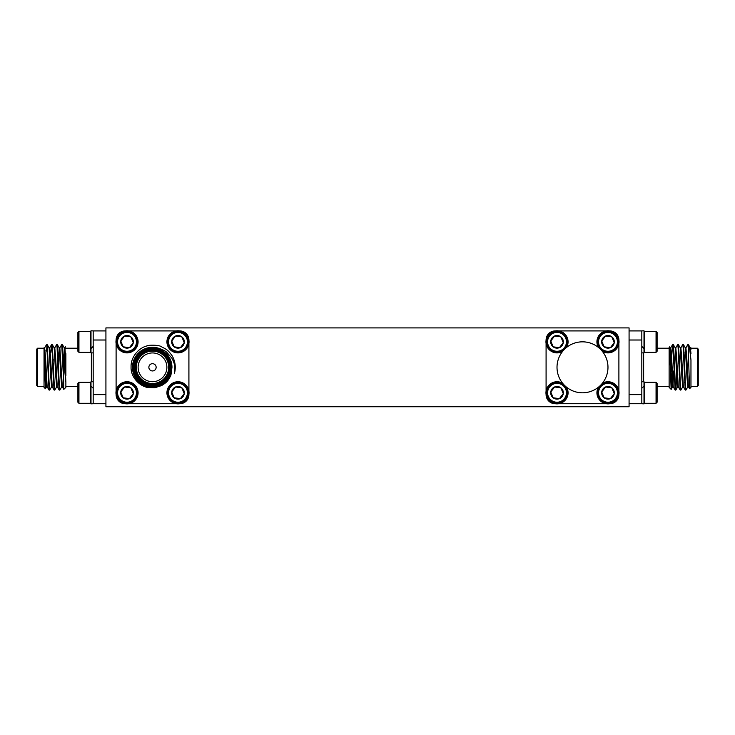 <?xml version="1.0" encoding="UTF-8"?>
<svg xmlns="http://www.w3.org/2000/svg" width="735" height="735" viewBox="0 0 735 735"><rect width="100%" height="100%" fill="white"/><g stroke="black" fill="none" stroke-linecap="round" stroke-linejoin="round"><path stroke-width="1.1" d="M458.511 406.731L276.489 406.731M629.077 406.731L105.923 406.731L105.923 327.902L629.077 327.902L629.077 406.731M555.311 330.915L555.191 330.915A9.105 9.105 0 0 0 546.087 340.011L546.087 340.14M598.465 347.462A11.053 11.053 0 0 1 606.283 330.915L558.71 330.915M562.633 351.348A11.053 11.053 0 0 1 546.087 343.53L546.087 391.103M558.71 403.726L606.283 403.726A11.053 11.053 0 0 1 598.465 387.18M618.898 391.103L618.898 343.53M618.898 340.14L618.898 340.011A9.105 9.105 0 0 0 609.802 330.915L609.673 330.915M566.529 387.18A11.053 11.053 0 0 1 559.996 403.441A11.053 11.053 0 0 1 546.087 394.502L546.087 394.621A9.105 9.105 0 0 0 555.191 403.726L555.311 403.726M609.673 403.726L609.802 403.726A9.105 9.105 0 0 0 618.898 394.621L618.898 394.502M557.011 367.316A25.486 25.486 0 0 1 595.24 345.248A25.486 25.486 0 0 1 595.24 389.385A25.486 25.486 0 0 1 557.011 367.316M610.399 398.627L614.23 393.62L611.814 387.795L605.567 386.977L601.726 391.985L604.142 397.81L610.399 398.627L614.23 393.62L611.814 387.795L605.567 386.977L601.726 391.985L604.142 397.81L610.399 398.627A6.303 6.303 0 0 1 601.726 391.985A6.303 6.303 0 0 1 611.814 387.795A6.303 6.303 0 0 1 610.399 398.627M616.693 389.192A9.436 9.436 0 0 1 606.752 402.155A9.436 9.436 0 0 1 600.495 387.06A9.436 9.436 0 0 1 616.693 389.192M617.666 388.787A10.483 10.483 0 0 1 606.614 403.193A10.483 10.483 0 0 1 599.659 386.426A10.483 10.483 0 0 1 617.666 388.787M602.36 383.284A11.053 11.053 0 0 1 616.674 399.629A11.053 11.053 0 0 1 606.283 403.726M559.427 398.627L563.267 393.62L560.851 387.795L554.594 386.977L550.763 391.985L553.179 397.81L559.427 398.627L563.267 393.62L560.851 387.795L554.594 386.977L550.763 391.985L553.179 397.81L559.427 398.627A6.303 6.303 0 0 1 550.763 391.985A6.303 6.303 0 0 1 560.851 387.795A6.303 6.303 0 0 1 559.427 398.627M565.729 389.192A9.436 9.436 0 0 1 555.779 402.155A9.436 9.436 0 0 1 549.523 387.06A9.436 9.436 0 0 1 565.729 389.192M566.694 388.787A10.483 10.483 0 0 1 555.651 403.193A10.483 10.483 0 0 1 548.687 386.426A10.483 10.483 0 0 1 566.694 388.787M546.087 394.502A11.053 11.053 0 0 1 562.633 383.284M610.399 347.655L614.23 342.657L611.814 336.832L605.567 336.005L601.726 341.012L604.142 346.837L610.399 347.655L614.23 342.657L611.814 336.832L605.567 336.005L601.726 341.012L604.142 346.837L610.399 347.655A6.303 6.303 0 0 1 601.726 341.012A6.303 6.303 0 0 1 611.814 336.832A6.303 6.303 0 0 1 610.399 347.655M616.693 338.219A9.436 9.436 0 0 1 606.752 351.192A9.436 9.436 0 0 1 600.495 336.088A9.436 9.436 0 0 1 616.693 338.219M617.666 337.815A10.483 10.483 0 0 1 606.614 352.23A10.483 10.483 0 0 1 599.659 335.454A10.483 10.483 0 0 1 617.666 337.815M606.283 330.915A11.053 11.053 0 0 1 615.223 350.182A11.053 11.053 0 0 1 602.36 351.348M559.427 347.655L563.267 342.657L560.851 336.832L554.594 336.005L550.763 341.012L553.179 346.837L559.427 347.655L563.267 342.657L560.851 336.832L554.594 336.005L550.763 341.012L553.179 346.837L559.427 347.655A6.303 6.303 0 0 1 550.763 341.012A6.303 6.303 0 0 1 560.851 336.832A6.303 6.303 0 0 1 559.427 347.655M565.729 338.219A9.436 9.436 0 0 1 555.779 351.192A9.436 9.436 0 0 1 549.523 336.088A9.436 9.436 0 0 1 565.729 338.219M566.694 337.815A10.483 10.483 0 0 1 555.651 352.23A10.483 10.483 0 0 1 548.687 335.454A10.483 10.483 0 0 1 566.694 337.815M546.087 343.53A11.053 11.053 0 0 1 567.218 337.604A11.053 11.053 0 0 1 566.529 347.462M166.395 353.673L169.583 357.973L166.395 353.673C170.051 357.513 171.916 362.061 171.972 367.316L170.924 375.162C168.287 380.298 167.552 381.952 161.562 385.581L154.782 387.758L147.671 387.492C139.034 385.903 130.508 376.605 131.078 366.884C130.646 357.623 138.299 347.802 147.312 345.836C148.543 344.853 159.256 344.89 161.342 346.7C166.542 349.447 167.755 349.639 172.091 355.749A22.757 22.757 0 0 1 174.489 373.178C175.077 367.068 175.215 364.569 171.889 358.156L166.79 352.322C165.43 350.917 160.836 348.868 159.927 348.721L166.395 353.673M170.364 359.571L171.972 367.279L170.364 359.571M171.613 367.316A19.11 19.11 0 0 1 142.948 383.872A19.11 19.11 0 0 1 142.948 350.77A19.11 19.11 0 0 1 171.613 367.316M170.704 367.316A18.2 18.2 0 0 0 143.399 351.55A18.2 18.2 0 0 0 143.399 383.082A18.2 18.2 0 0 0 170.704 367.316M169.61 367.316A17.107 17.107 0 0 1 143.95 382.136A17.107 17.107 0 0 1 143.95 352.497A17.107 17.107 0 0 1 169.61 367.316M168.701 367.316A16.198 16.198 0 0 0 144.4 353.287A16.198 16.198 0 0 0 144.4 381.346A16.198 16.198 0 0 0 168.701 367.316M166.882 367.316A14.378 14.378 0 0 0 145.309 354.867A14.378 14.378 0 0 0 145.309 379.774A14.378 14.378 0 0 0 166.882 367.316M156.142 367.316A3.638 3.638 0 0 0 150.684 364.165A3.638 3.638 0 0 0 150.684 370.468A3.638 3.638 0 0 0 156.142 367.316M179.689 403.726L179.809 403.726A9.105 9.105 0 0 0 188.913 394.621L188.913 394.502M188.913 340.14L188.913 340.011A9.105 9.105 0 0 0 179.809 330.915L179.689 330.915M116.102 394.502A11.053 11.053 0 0 1 137.234 388.567A11.053 11.053 0 0 1 130.003 403.441A11.053 11.053 0 0 1 116.102 394.502L116.102 394.621A9.105 9.105 0 0 0 125.198 403.726L125.327 403.726M125.327 330.915L125.198 330.915A9.105 9.105 0 0 0 116.102 340.011L116.102 340.14M188.913 391.103L188.913 343.53M176.29 330.915A11.053 11.053 0 0 1 188.197 337.604A11.053 11.053 0 0 1 181.398 352.35A11.053 11.053 0 0 1 167.24 344.393A11.053 11.053 0 0 1 176.29 330.915L128.717 330.915M116.102 343.53A11.053 11.053 0 0 1 137.234 337.604A11.053 11.053 0 0 1 130.003 352.478A11.053 11.053 0 0 1 116.102 343.53L116.102 391.103M128.717 403.726L176.29 403.726A11.053 11.053 0 0 1 169.298 385.976A11.053 11.053 0 0 1 188.197 388.567A11.053 11.053 0 0 1 176.29 403.726M159.927 348.721A20.02 20.02 0 0 0 133.963 359.755A20.02 20.02 0 0 0 144.795 385.801A20.02 20.02 0 0 0 170.924 375.162M136.701 337.815A10.483 10.483 0 0 1 125.657 352.23A10.483 10.483 0 0 1 118.702 335.454A10.483 10.483 0 0 1 136.701 337.815M135.736 338.219A9.436 9.436 0 0 1 125.795 351.192A9.436 9.436 0 0 1 119.529 336.088A9.436 9.436 0 0 1 135.736 338.219M130.858 336.832A6.303 6.303 0 0 1 129.433 347.655A6.303 6.303 0 0 1 120.77 341.012A6.303 6.303 0 0 1 130.858 336.832L124.601 336.005L120.77 341.012L123.186 346.837L129.433 347.655L133.274 342.657L130.858 336.832L124.601 336.005L120.77 341.012L123.186 346.837L129.433 347.655L133.274 342.657L130.858 336.832M187.673 337.815A10.483 10.483 0 0 1 176.62 352.23A10.483 10.483 0 0 1 169.666 335.454A10.483 10.483 0 0 1 187.673 337.815M186.708 338.219A9.436 9.436 0 0 1 176.758 351.192A9.436 9.436 0 0 1 170.502 336.088A9.436 9.436 0 0 1 186.708 338.219M181.821 336.832A6.303 6.303 0 0 1 180.406 347.655A6.303 6.303 0 0 1 171.733 341.012A6.303 6.303 0 0 1 181.821 336.832L175.573 336.005L171.733 341.012L174.149 346.837L180.406 347.655L184.237 342.657L181.821 336.832L175.573 336.005L171.733 341.012L174.149 346.837L180.406 347.655L184.237 342.657L181.821 336.832M136.701 388.787A10.483 10.483 0 0 1 125.657 403.193A10.483 10.483 0 0 1 118.702 386.426A10.483 10.483 0 0 1 136.701 388.787M135.736 389.192A9.436 9.436 0 0 1 125.795 402.155A9.436 9.436 0 0 1 119.529 387.06A9.436 9.436 0 0 1 135.736 389.192M130.858 387.795A6.303 6.303 0 0 1 129.433 398.627A6.303 6.303 0 0 1 120.77 391.985A6.303 6.303 0 0 1 130.858 387.795L124.601 386.977L120.77 391.985L123.186 397.81L129.433 398.627L133.274 393.62L130.858 387.795L124.601 386.977L120.77 391.985L123.186 397.81L129.433 398.627L133.274 393.62L130.858 387.795M187.673 388.787A10.483 10.483 0 0 1 176.62 403.193A10.483 10.483 0 0 1 169.666 386.426A10.483 10.483 0 0 1 187.673 388.787M186.708 389.192A9.436 9.436 0 0 1 176.758 402.155A9.436 9.436 0 0 1 170.502 387.06A9.436 9.436 0 0 1 186.708 389.192M181.821 387.795A6.303 6.303 0 0 1 180.406 398.627A6.303 6.303 0 0 1 171.733 391.985A6.303 6.303 0 0 1 181.821 387.795L175.573 386.977L171.733 391.985L174.149 397.81L180.406 398.627L184.237 393.62L181.821 387.795L175.573 386.977L171.733 391.985L174.149 397.81L180.406 398.627L184.237 393.62L181.821 387.795M688.125 346.341L688.236 345.331C688.603 344.246 689.035 345.11 689.549 347.931L690.964 359.893L690.964 387.345L689.568 388.741L688.392 386.748L686.756 357.587L685.911 347.848L685.277 347.848M685.599 388.291L685.277 390.074L683.339 386.748L681.703 357.587L680.858 347.848L680.224 347.848M679.434 370.954L679.25 375.19M680.537 388.291L680.224 390.074L678.276 386.748L676.641 357.587L675.796 347.848L675.171 347.848M674.381 370.954L674.197 375.19M675.483 388.291L675.171 390.074L673.223 386.748L671.588 357.587L670.743 347.848L670.109 347.848M671.588 357.541L671.046 363.678M689.54 388.732L688.236 347.728L687.804 344.568L685.865 347.894M685.24 390.037L683.173 347.618L682.751 344.568L680.803 347.894M680.178 390.037L678.12 347.609L677.698 344.568L675.75 347.894M675.125 390.037L673.058 347.609L672.599 344.605L671.854 354.417M690.964 349.29L690.974 347.912M688.236 347.728L688.236 344.568L690.385 347.894L690.964 353.425M687.859 386.748L685.911 390.074L685.489 387.023L684.23 355.942L683.431 344.605L683.072 346.341M682.806 386.748L680.858 390.074L680.435 387.014L679.168 355.942L678.368 344.605L678.01 346.341M676.77 375.19L675.842 390.037L675.382 387.023L674.114 355.942L673.315 344.605L672.957 346.341M671.147 389.357L669.126 387.345L669.126 347.297L669.576 346.883L671.147 389.366L671.854 371.414M688.438 386.785L687.813 386.785L686.968 377.055L685.332 347.894L683.431 344.605M683.385 386.785L682.751 386.785L681.905 377.055L680.27 347.894L678.368 344.605M679.296 359.452L679.122 363.678M678.332 386.785L677.698 386.785L676.852 377.055L675.217 347.894L673.315 344.605M674.243 359.452L674.059 363.678M673.747 370.954L672.957 385.259M673.269 386.785L672.635 386.785L670.954 357.587L669.576 346.883M697.34 386.435L697.34 348.206L698.25 349.116L698.25 385.517L697.34 386.435L690.964 386.435M683.688 358.441L684.083 352.543M629.077 330.915L641.82 330.915L641.82 403.726L629.077 403.726M641.82 388.255L643.639 386.435M690.964 348.206L697.34 348.206M669.126 386.435L657.108 386.435M641.82 403.726L644.007 403.855L644.007 381.75L641.82 381.75M644.531 403.285L656.061 403.285L656.061 382.319L657.108 383.367L657.108 402.238L656.061 403.285L644.531 403.285L644.007 402.762L644.531 403.285L644.531 382.319L644.007 382.843M641.82 352.883L644.007 352.883L644.007 330.778L641.82 330.915M644.531 352.322L644.531 331.347L644.007 331.871L644.531 331.347L656.061 331.347L656.061 352.322L644.531 352.322L644.007 351.799M656.061 352.322L657.108 351.266L657.108 332.395L656.061 331.347L657.108 332.395M673.765 363.678L674.399 363.678M678.828 363.678L679.462 363.678M44.026 347.802L45.717 377.055L46.562 386.785L47.187 386.785M46.875 346.341L47.196 344.568L49.135 347.894L50.77 377.055L51.615 386.785L52.249 386.785M53.039 363.678L53.223 359.452M51.928 346.341L52.249 344.568L54.197 347.894L55.832 377.055L56.668 386.785L57.302 386.785M58.093 363.678L59.204 347.848L59.829 347.848L62.31 386.748L63.826 389.357L63.146 354.417L65.874 382.301L65.874 387.345L63.826 389.357M56.99 346.341L57.302 344.568L59.25 347.894L60.886 377.055L61.731 386.785L62.365 386.785M65.874 353.636L65.874 360.894L64.891 347.848L64.257 347.848L65.874 382.301M47.233 344.605L49.3 387.023L49.723 390.074L51.661 386.748M52.286 344.605L54.353 387.023L54.776 390.074L56.724 386.748M57.348 344.605L59.416 387.023L59.829 390.074L61.777 386.748M62.043 346.341L62.401 344.605L63.146 354.417M44.026 348.206L45.432 388.741L46.608 386.748M46.636 351.119L46.764 347.728M46.277 345.046L46.764 344.568L46.764 345.331L46.277 345.046L44.614 347.894M45.074 350.319L44.964 351.119M46.764 345.331L49.043 390.037L49.732 383.275M50.917 352.543L51.569 344.605L52.038 347.609L53.297 378.69L54.105 390.037L54.463 388.291M55.538 363.678L55.704 359.452M54.73 347.894L56.668 344.568L57.091 347.618L58.359 378.69L59.158 390.037L59.517 388.291M59.783 347.894L61.731 344.568L63.146 371.414M65.452 346.874L64.836 347.894M44.036 347.848L44.66 347.848L45.506 357.587L47.141 386.748L49.043 390.037M49.089 347.848L49.723 347.848L50.559 357.587L52.194 386.748L54.105 390.037M53.168 375.19L53.352 370.954M54.142 347.848L54.776 347.848L55.621 357.587L57.256 386.748L59.158 390.037M58.23 375.19L58.414 370.954M63.835 362.41L64.57 349.373M65.874 360.894L65.874 375.493M37.66 348.206L37.66 386.435L36.75 385.517L36.75 349.116L37.66 348.206L44.036 348.206M47.821 351.119L47.196 351.119M105.923 403.726L93.18 403.726L93.18 330.915L105.923 330.915M93.18 388.255L91.36 386.435M45.432 388.741L44.036 387.345L44.036 348.895M65.874 386.435L77.892 386.435M93.18 381.75L90.993 381.75L90.993 403.855L93.18 403.726M90.993 382.843L90.469 382.319L90.469 403.285L90.993 402.762M78.939 403.285L77.892 402.238L77.892 383.367L78.939 382.319L78.939 403.285L90.469 403.285M93.18 330.915L90.993 330.778L90.993 352.883L93.18 352.883M90.993 331.871L90.469 331.347L90.469 352.322L90.993 351.799M78.939 352.322L77.892 351.266L77.892 332.395L78.939 331.347L78.939 352.322L90.469 352.322M58.432 363.678L57.799 363.678M53.379 363.678L52.745 363.678M629.077 394.621L641.82 394.621L641.82 396.284M641.82 396.441L641.82 397.571M152.503 349.116A18.2 18.2 0 0 1 170.704 367.316A18.2 18.2 0 0 1 152.503 385.517A18.2 18.2 0 0 1 134.303 367.316M641.82 340.011L629.077 340.011M643.639 352.883L643.639 381.75M105.923 340.011L93.18 340.011M93.18 394.621L105.923 394.621M91.36 381.75L91.36 352.883M670.697 347.894L672.599 344.605M675.842 390.037L677.743 386.748M671.174 389.357L672.69 386.748M690.34 347.848L690.964 347.848M684.597 382.613L685.268 383.275M643.639 348.206L641.82 346.387M683.385 344.568L682.751 344.568M678.332 344.568L677.698 344.568M673.269 344.568L672.644 344.568M685.911 390.074L685.277 390.074M680.858 390.074L680.224 390.074M675.796 390.074L675.171 390.074M669.126 348.206L657.108 348.206M656.061 382.319L644.531 382.319M674.041 370.954L674.675 370.954M679.094 370.954L679.728 370.954M64.303 347.894L62.401 344.605M51.569 344.605L49.668 347.894M49.089 383.523L48.455 383.523M91.36 348.206L93.18 346.387M44.036 386.435L37.66 386.435M49.089 390.074L49.723 390.074M54.142 390.074L54.776 390.074M59.204 390.074L59.829 390.074M51.615 344.568L52.249 344.568M56.668 344.568L57.302 344.568M61.731 344.568L62.356 344.568M65.874 348.206L77.892 348.206M78.939 382.319L90.469 382.319M78.939 331.347L90.469 331.347M58.699 370.954L58.074 370.954M53.646 370.954L53.012 370.954"/></g></svg>
